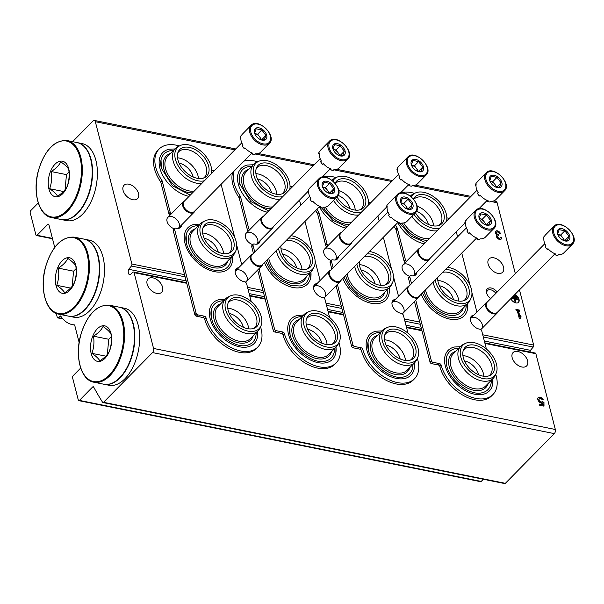 <?xml version="1.0" encoding="UTF-8"?>
<svg xmlns="http://www.w3.org/2000/svg" width="604" height="604" viewBox="0 0 604 604"><rect width="100%" height="100%" fill="white"/><g stroke="black" fill="none" stroke-linecap="round" stroke-linejoin="round"><path stroke-width="0.91" d="M484.816 342.868L535.348 353.061A1.51 0.846 101.4 0 1 535.876 353.702L555.333 429.482A3.02 1.699 101.4 0 1 554.313 433.619L505.352 483.328A1.51 0.846 101.4 0 1 504.733 483.577L102.959 402.551A1.51 0.846 101.4 0 1 102.574 402.256A438.142 246.273 101.4 0 1 93.673 387.081A1.51 0.846 101.4 0 0 93.258 386.741A1.51 0.846 101.4 0 0 92.639 386.99L79.434 400.399A1.51 0.846 101.4 0 1 78.822 400.648A1.51 0.846 101.4 0 1 78.294 400.007L72.601 377.825A1.51 0.846 101.4 0 1 73.107 375.756L80.687 368.055M72.608 141.676L93.054 120.921A3.02 1.699 101.4 0 1 94.284 120.422A3.02 1.699 101.4 0 1 95.341 121.706L131.883 264.031A1.51 0.846 101.4 0 1 131.438 266.024L128.682 269.293A3.926 2.205 101.4 0 0 129.739 274.714A3.926 2.205 101.4 0 0 130.079 274.737L133.031 272.208A1.51 0.846 101.4 0 1 133.575 272.026A1.51 0.846 101.4 0 1 134.103 272.668L153.559 348.448A3.02 1.699 101.4 0 1 152.54 352.593L103.571 402.302A1.51 0.846 101.4 0 1 102.959 402.551M483.343 479.266L481.214 481.426A1.51 0.846 101.4 0 1 480.595 481.675L78.822 400.648M79.139 342.476L74.783 325.503A1.51 0.846 101.4 0 0 74.254 324.861A1.51 0.846 101.4 0 0 74.194 324.854A46.833 26.327 101.4 0 1 72.238 324.59A46.833 26.327 101.4 0 1 60.83 316.224A1.51 0.846 101.4 0 0 60.46 315.952A1.51 0.846 101.4 0 0 59.849 316.202L58.399 317.666A1.51 0.846 101.4 0 1 57.788 317.915A1.51 0.846 101.4 0 1 57.259 317.274L56.27 313.416M54.722 247.376L48.916 224.763A1.51 0.846 101.4 0 0 48.388 224.122A1.51 0.846 101.4 0 0 47.776 224.371L37.04 235.273A1.51 0.846 101.4 0 1 36.421 235.522A1.51 0.846 101.4 0 1 35.893 234.881L30.2 212.699A1.51 0.846 101.4 0 1 30.706 210.622L38.263 202.952M493.581 200.951L496.058 201.449A3.02 1.699 101.4 0 1 497.115 202.733L515.318 273.627M331.264 260.422A7.558 4.734 -135.4 0 1 330.501 260.188A7.558 4.734 -135.4 0 1 324.114 253.899A7.558 4.734 -135.4 0 1 323.857 253.091A7.558 4.734 -135.4 0 1 331.354 249.399A7.558 4.734 -135.4 0 1 334.858 260.037M252.865 244.612A7.558 4.734 -135.4 0 1 252.102 244.378A7.558 4.734 -135.4 0 1 245.715 238.089A7.558 4.734 -135.4 0 1 245.458 237.281A7.558 4.734 -135.4 0 1 252.955 233.589A7.558 4.734 -135.4 0 1 256.466 244.227M174.473 228.803A7.558 4.734 -135.4 0 1 173.71 228.569A7.558 4.734 -135.4 0 1 167.323 222.28A7.558 4.734 -135.4 0 1 167.066 221.472A7.558 4.734 -135.4 0 1 174.564 217.78A7.558 4.734 -135.4 0 1 178.067 228.418M409.655 276.232A7.558 4.734 -135.4 0 1 408.893 275.998A7.558 4.734 -135.4 0 1 402.506 269.709A7.558 4.734 -135.4 0 1 402.249 268.901A7.558 4.734 -135.4 0 1 409.746 265.209A7.558 4.734 -135.4 0 1 413.257 275.847M391.936 303.11A7.558 4.734 -135.4 0 1 401.373 304.597A7.558 4.734 -135.4 0 1 402.151 313.733M313.544 287.3A7.558 4.734 -135.4 0 1 322.974 288.788A7.558 4.734 -135.4 0 1 323.759 297.923M235.145 271.49A7.558 4.734 -135.4 0 1 244.582 272.978A7.558 4.734 -135.4 0 1 245.36 282.113M470.335 318.927A7.558 4.734 -135.4 0 1 479.765 320.407A7.558 4.734 -135.4 0 1 480.55 329.542M490.682 298.633A7.558 4.734 -135.4 0 1 486.847 293.733A7.558 4.734 -135.4 0 1 486.59 292.925A7.558 4.734 -135.4 0 1 489.557 287.889A7.558 4.734 -135.4 0 1 497.16 292.057M349.935 208.599A13.598 8.524 44.6 0 0 349.814 208.086A13.598 8.524 44.6 0 0 338.157 195.417M271.543 192.789A13.598 8.524 44.6 0 0 271.423 192.276A13.598 8.524 44.6 0 0 257.546 178.958A13.598 8.524 44.6 0 0 257.485 178.95M193.144 176.98A13.598 8.524 44.6 0 0 193.023 176.466A13.598 8.524 44.6 0 0 179.154 163.148A13.598 8.524 44.6 0 0 179.094 163.133M428.334 224.409A13.598 8.524 44.6 0 0 428.213 223.895A13.598 8.524 44.6 0 0 416.556 211.234M375.046 283.774A13.598 8.524 44.6 0 0 374.925 283.253A13.598 8.524 44.6 0 0 361.056 269.943A13.598 8.524 44.6 0 0 360.988 269.928M296.647 267.965A13.598 8.524 44.6 0 0 296.526 267.444A13.598 8.524 44.6 0 0 282.657 254.133A13.598 8.524 44.6 0 0 282.596 254.118M218.255 252.155A13.598 8.524 44.6 0 0 218.135 251.634A13.598 8.524 44.6 0 0 204.265 238.323A13.598 8.524 44.6 0 0 204.197 238.308M453.438 299.584A13.598 8.524 44.6 0 0 453.317 299.071A13.598 8.524 44.6 0 0 439.448 285.752A13.598 8.524 44.6 0 0 439.387 285.737M493.83 257.81A9.521 5.972 44.6 0 0 489.044 258.897A9.521 5.972 44.6 0 0 491.641 269.829A9.521 5.972 44.6 0 0 502.611 272.253A9.521 5.972 44.6 0 0 502.241 264.122A9.521 5.972 44.6 0 0 493.83 257.81M128.803 184.19A9.521 5.972 44.6 0 0 124.016 185.277A9.521 5.972 44.6 0 0 126.606 196.209A9.521 5.972 44.6 0 0 137.576 198.633A9.521 5.972 44.6 0 0 137.214 190.502A9.521 5.972 44.6 0 0 128.803 184.19M500.595 233.937A3.171 1.993 44.6 0 0 498.421 231.241A3.171 1.993 44.6 0 0 495.763 231.189A3.171 1.993 44.6 0 0 496.548 234.752A3.171 1.993 44.6 0 0 497.598 238.369A3.171 1.993 44.6 0 0 501.169 239.093A3.171 1.993 44.6 0 0 501.479 237.387L500.278 237.146A1.691 1.065 44.6 0 1 500.112 238.052A1.691 1.065 44.6 0 1 497.9 237.319A1.48 0.929 44.6 0 1 497.726 235.885A1.48 0.929 44.6 0 1 498.474 235.719L498.164 234.511A1.48 0.929 44.6 0 1 496.654 232.487A1.691 1.065 44.6 0 1 496.82 232.23A1.691 1.065 44.6 0 1 498.232 232.253A1.691 1.065 44.6 0 1 499.395 233.695L500.595 233.937M510.803 298.663A5.285 3.314 44.6 0 0 514.563 302.476A5.285 3.314 44.6 0 0 518.526 302.317A5.285 3.314 44.6 0 0 518.625 298.346A5.285 3.314 44.6 0 0 514.759 294.646M519.221 318.202L520.421 318.444L521.093 316.941L520.656 315.22L519.984 316.715L518.519 311.022L519.636 311.249L519.327 310.041L515.891 309.346L516.201 310.554L517.318 310.781L519.221 318.202M519.478 289.852L533.657 345.058A1.51 0.846 101.4 0 1 533.219 347.051L530.455 350.328L484.34 341.026M128.682 269.293L186.153 280.89M249.158 293.597L264.552 296.7M327.549 309.407L342.944 312.51M405.948 325.216L421.343 328.319M530.04 351.989A3.926 2.205 101.4 0 1 530.455 350.328M400.158 358.95A13.598 8.524 44.6 0 0 391.324 347.24A13.598 8.524 44.6 0 0 386.16 345.118A13.598 8.524 44.6 0 0 386.099 345.103M321.758 343.14A13.598 8.524 44.6 0 0 312.925 331.43A13.598 8.524 44.6 0 0 307.768 329.308A13.598 8.524 44.6 0 0 307.7 329.293M243.367 327.33A13.598 8.524 44.6 0 0 234.533 315.613A13.598 8.524 44.6 0 0 229.369 313.491A13.598 8.524 44.6 0 0 229.309 313.484M478.549 374.759A13.598 8.524 44.6 0 0 469.716 363.049A13.598 8.524 44.6 0 0 464.559 360.928A13.598 8.524 44.6 0 0 464.491 360.913M152.85 277.848A9.521 5.972 44.6 0 0 148.063 278.935A9.521 5.972 44.6 0 0 150.653 289.86A9.521 5.972 44.6 0 0 161.623 292.291A9.521 5.972 44.6 0 0 161.26 284.159A9.521 5.972 44.6 0 0 152.85 277.848M517.877 351.468A9.521 5.972 44.6 0 0 513.09 352.547A9.521 5.972 44.6 0 0 515.688 363.48A9.521 5.972 44.6 0 0 526.65 365.911A9.521 5.972 44.6 0 0 526.288 357.779A9.521 5.972 44.6 0 0 517.877 351.468M539.712 405.299L544 406.16L543.955 402.377L542.384 401.66A2.114 1.329 44.6 0 1 542.354 401.69A2.114 1.329 44.6 0 1 539.916 401.154A2.114 1.329 44.6 0 1 539.342 398.723A2.114 1.329 44.6 0 1 542.301 399.931L543.177 399.387A3.7 2.318 44.6 0 0 538.209 397.613A3.7 2.318 44.6 0 0 538.768 401.366A3.7 2.318 44.6 0 0 542.732 403.223L542.754 404.763L539.402 404.091L539.712 405.299M543.668 406.092L543.955 402.377M543.63 402.709L542.384 402.068L542.717 401.728M539.198 398.912A2.114 1.329 44.6 0 0 539.01 399.055A2.114 1.329 44.6 0 0 539.583 401.486A2.114 1.329 44.6 0 0 542.022 402.03A2.114 1.329 44.6 0 0 542.052 402M542.785 399.629A3.7 2.318 44.6 0 0 538.058 397.794M539.515 404.514L542.754 404.763M520.255 318.406L521.093 316.941M520.761 317.281L520.384 315.809M518.519 311.022L518.187 311.362L519.651 317.055L519.984 316.715M519.191 311.158L519.327 310.041M518.995 310.381L516.005 309.776M513.053 296.375L516.027 296.572L513.657 295.764M511.981 297.462L516.911 298.459L517.152 297.78L512.577 296.858M514.306 299.078L514.631 298.746L511.377 298.089L511.044 298.421L514.306 299.078L515.144 302.355L515.816 302.091L514.978 298.814L518.149 299.123L511.641 297.81M515.144 302.355L515.816 302.091M514.631 298.746L515.476 302.023M515.084 299.237L518.232 299.471M513.385 296.036L516.027 296.572M512.313 297.13L517.235 298.127M518.353 302.476A5.285 3.314 44.6 0 0 514.427 294.978M500.12 233.839A3.171 1.993 44.6 0 0 495.612 231.37M500.988 239.244A3.171 1.993 44.6 0 0 501.154 237.719L501.479 237.387M501.154 237.719L500.323 237.553M497.598 236.088A1.48 0.929 44.6 0 0 497.394 236.217A1.48 0.929 44.6 0 0 497.568 237.651A1.691 1.065 44.6 0 0 499.787 238.391A1.691 1.065 44.6 0 0 499.916 238.195M498.436 235.711L498.572 234.586M498.24 234.926L497.832 234.843L498.164 234.511M496.684 232.427A1.691 1.065 44.6 0 0 496.488 232.563A1.691 1.065 44.6 0 0 496.329 232.819A1.48 0.929 44.6 0 0 497.832 234.843M487.013 294.148A6.244 3.918 -135.4 0 1 486.93 293.861A6.244 3.918 -135.4 0 1 487.549 290.501A6.244 3.918 -135.4 0 1 495.846 293.385M492.947 394.533A33.998 21.314 44.6 0 1 464.468 393.997A33.998 21.314 44.6 0 1 441.162 365.118A1.51 0.944 44.6 0 0 439.621 363.638L438.3 364.982A1.51 0.944 44.6 0 1 439.84 366.462A33.998 21.314 44.6 0 0 463.14 395.341A33.998 21.314 44.6 0 0 491.626 395.869L492.947 394.533A33.998 21.314 44.6 0 0 495.71 374.253M414.48 301.592L430.025 362.143A1.51 0.944 44.6 0 0 431.566 363.623L438.3 364.982M415.801 300.248L431.347 360.799A1.51 0.944 44.6 0 0 432.887 362.279L439.621 363.638M416.888 272.261A8.464 5.308 44.6 0 1 415.846 274.76A8.464 5.308 44.6 0 1 411.196 275.635A2.114 1.329 44.6 0 0 410.033 275.854L408.712 277.191A2.114 1.329 44.6 0 0 408.508 278.331L410.199 284.937M410.033 275.854A2.114 1.329 44.6 0 0 409.829 276.987L411.52 283.601M415.091 275.333A8.464 5.308 44.6 0 0 415.567 273.597M406.469 261.305A2.114 1.329 44.6 0 1 405.405 259.765L397.349 228.387L396.028 229.724L404.084 261.109A2.114 1.329 44.6 0 0 405.148 262.649M397.349 228.387A1.51 0.944 44.6 0 0 397.077 227.806L395.756 229.15A1.51 0.944 44.6 0 1 396.028 229.724M394.012 226.424A33.998 21.314 44.6 0 0 395.756 229.15M414.525 193.401A33.998 21.314 44.6 0 0 400.686 192.767M395.333 225.088A33.998 21.314 44.6 0 0 397.077 227.806M449.3 218.361L446.839 217.863M476.911 312.079L471.935 292.706M470.01 285.209L461.758 253.053M457.59 236.828L456.277 231.732M473.868 315.16A8.464 5.308 44.6 0 0 471.384 316.247A8.464 5.308 44.6 0 0 471.83 323.668A8.464 5.308 44.6 0 0 479.576 329.15A2.114 1.329 44.6 0 1 481.833 331.241L486.394 349.029M472.547 316.504A8.464 5.308 44.6 0 0 470.818 317.009M421.275 294.156A28.909 18.128 44.6 0 0 446.431 318.217A28.909 18.128 44.6 0 0 467.504 309.316A28.909 18.128 44.6 0 0 467.685 303.578M460.301 346.719L454.548 346.998A28.909 18.128 44.6 0 0 445.291 365.948A28.909 18.128 44.6 0 0 469.829 392.774A28.909 18.128 44.6 0 0 492.615 384.491A28.909 18.128 44.6 0 0 492.789 378.753M397.802 222.582A28.909 18.128 44.6 0 0 424.212 243.835M437.794 280.445A18.128 11.37 -135.4 0 1 458.761 301.094M442.792 272.313A18.128 11.37 -135.4 0 1 462.128 281.539A18.128 11.37 -135.4 0 1 464.793 299.841A18.128 11.37 -135.4 0 1 463.774 300.701M466.22 305.065A26.999 16.927 -135.4 0 1 456.858 317.613L447.451 317.032L437.085 311.906L428.07 303.291L422.37 293.038M463.177 308.153A24.024 15.062 -135.4 0 1 443.797 313.567A24.024 15.062 -135.4 0 1 424.144 291.573A24.024 15.062 -135.4 0 1 424.076 291.309M447.73 267.293A22.001 13.794 -135.4 0 1 466.658 279.561A22.001 13.794 -135.4 0 1 470.924 298.399L469.912 300.55A22.816 14.307 -135.4 0 1 468.13 303.125L460.527 310.841A22.816 14.307 -135.4 0 1 441.418 310.486A22.816 14.307 -135.4 0 1 425.782 291.098A22.816 14.307 -135.4 0 1 425.503 289.86M468.13 303.125A22.816 14.307 -135.4 0 1 449.014 302.77A22.816 14.307 -135.4 0 1 433.378 283.389A22.816 14.307 -135.4 0 1 433.098 282.144M470.924 298.399A22.001 13.794 -135.4 0 1 452.766 301.57A22.001 13.794 -135.4 0 1 435.688 281.841A22.001 13.794 -135.4 0 1 435.295 279.916M445.307 269.754A18.943 11.876 -135.4 0 1 465.933 281.97A18.943 11.876 -135.4 0 1 464.906 300.241A18.943 11.876 -135.4 0 1 449.467 297.394A18.943 11.876 -135.4 0 1 438.172 282.34A18.943 11.876 -135.4 0 1 437.719 277.455M462.906 355.62A18.128 11.37 -135.4 0 1 483.872 376.262M463.223 350.599A18.128 11.37 -135.4 0 1 464.068 349.565A18.128 11.37 -135.4 0 1 484.959 354.193A18.128 11.37 -135.4 0 1 489.904 375.016A18.128 11.37 -135.4 0 1 488.878 375.869M446.839 366.258A26.999 16.927 -135.4 0 1 446.416 357.772A26.999 16.927 -135.4 0 1 458.821 348.221M491.331 380.241A26.999 16.927 -135.4 0 1 481.962 392.789C470.297 396.088 449.988 380.905 446.839 366.092L446.416 357.772M488.289 383.321A24.024 15.062 -135.4 0 1 468.908 388.742A24.024 15.062 -135.4 0 1 449.248 366.749A24.024 15.062 -135.4 0 1 455.786 351.302M496.035 373.574L495.023 375.726A22.816 14.307 -135.4 0 1 493.241 378.3L485.639 386.016A22.816 14.307 -135.4 0 1 466.53 385.662A22.816 14.307 -135.4 0 1 450.894 366.273A22.816 14.307 -135.4 0 1 453.136 353.997L460.731 346.281A22.816 14.307 -135.4 0 1 463.276 344.461L465.42 343.412A22.001 13.794 -135.4 0 1 488.319 350.781A22.001 13.794 -135.4 0 1 496.035 373.574A22.001 13.794 -135.4 0 1 477.87 376.745A22.001 13.794 -135.4 0 1 460.799 357.017A22.001 13.794 -135.4 0 1 465.42 343.412M493.241 378.3A22.816 14.307 -135.4 0 1 474.125 377.945A22.816 14.307 -135.4 0 1 458.489 358.557A22.816 14.307 -135.4 0 1 460.731 346.281M463.283 357.515A18.943 11.876 -135.4 0 1 463.661 349.459A18.943 11.876 -135.4 0 1 486.967 352.155A18.943 11.876 -135.4 0 1 490.018 375.416A18.943 11.876 -135.4 0 1 474.578 372.562A18.943 11.876 -135.4 0 1 463.283 357.515M417.092 206.198A18.128 11.37 -135.4 0 1 433.649 225.919M413.732 199.343A18.128 11.37 -135.4 0 1 413.853 199.222A18.128 11.37 -135.4 0 1 434.744 203.842A18.128 11.37 -135.4 0 1 439.682 224.665A18.128 11.37 -135.4 0 1 438.663 225.526M427.685 240.309A24.024 15.062 -135.4 0 1 401.766 223.057M429.459 238.504A22.816 14.307 -135.4 0 1 403.676 222.952M410.516 195.938L410.373 196.073A22.816 14.307 -135.4 0 1 410.516 195.938A22.816 14.307 -135.4 0 1 413.061 194.111L415.197 193.069A22.001 13.794 -135.4 0 1 436.919 199.328A22.001 13.794 -135.4 0 1 446.515 221.185M437.062 230.788A22.816 14.307 -135.4 0 1 411.943 216.3M411.279 196.806A22.001 13.794 -135.4 0 1 415.197 193.069M439.614 228.199A22.001 13.794 -135.4 0 1 413.966 214.239M413.483 199.041A18.943 11.876 -135.4 0 1 436.798 201.849A18.943 11.876 -135.4 0 1 439.795 225.073A18.943 11.876 -135.4 0 1 415.424 212.767M414.548 378.716A33.998 21.314 44.6 0 1 386.069 378.187A33.998 21.314 44.6 0 1 362.77 349.308A1.51 0.944 44.6 0 0 361.23 347.829L359.909 349.165A1.51 0.944 44.6 0 1 361.449 350.645A33.998 21.314 44.6 0 0 384.748 379.531A33.998 21.314 44.6 0 0 413.227 380.059L414.548 378.716A33.998 21.314 44.6 0 0 417.319 358.444M336.081 285.783L351.626 346.334A1.51 0.944 44.6 0 0 353.166 347.813L359.909 349.165M337.402 284.439L352.947 344.99A1.51 0.944 44.6 0 0 354.488 346.469L361.23 347.829M338.497 256.451A8.464 5.308 44.6 0 1 337.455 258.95A8.464 5.308 44.6 0 1 332.804 259.818A2.114 1.329 44.6 0 0 331.641 260.037L330.32 261.381A2.114 1.329 44.6 0 0 330.109 262.521L331.807 269.127M331.641 260.037A2.114 1.329 44.6 0 0 331.43 261.177L333.129 267.791M336.692 259.524A8.464 5.308 44.6 0 0 337.175 257.787M328.078 245.496A2.114 1.329 44.6 0 1 327.006 243.956L318.95 212.578L317.628 213.914L325.684 245.299A2.114 1.329 44.6 0 0 326.756 246.84M318.95 212.578A1.51 0.944 44.6 0 0 318.678 211.996L317.357 213.34A1.51 0.944 44.6 0 1 317.628 213.914M315.62 210.615A33.998 21.314 44.6 0 0 317.357 213.34M336.126 177.591A33.998 21.314 44.6 0 0 322.294 176.957M316.941 209.278A33.998 21.314 44.6 0 0 318.678 211.996M370.909 202.551L368.448 202.053M398.512 296.27L393.544 276.896M391.619 269.399L383.359 237.244M379.191 221.019L377.885 215.922M395.477 299.35A8.464 5.308 44.6 0 0 392.993 300.437A8.464 5.308 44.6 0 0 393.438 307.859A8.464 5.308 44.6 0 0 401.177 313.34A2.114 1.329 44.6 0 1 403.434 315.431L408.002 333.219M394.155 300.694A8.464 5.308 44.6 0 0 392.426 301.2M342.876 278.346A28.909 18.128 44.6 0 0 368.032 302.408A28.909 18.128 44.6 0 0 389.112 293.506A28.909 18.128 44.6 0 0 389.286 287.768M381.909 330.901L376.156 331.188A28.909 18.128 44.6 0 0 366.892 350.139A28.909 18.128 44.6 0 0 391.437 376.964A28.909 18.128 44.6 0 0 414.223 368.682A28.909 18.128 44.6 0 0 414.397 362.944M319.41 206.772A28.909 18.128 44.6 0 0 345.82 228.025M359.403 264.635A18.128 11.37 -135.4 0 1 380.361 285.284M364.393 256.496A18.128 11.37 -135.4 0 1 383.729 265.73A18.128 11.37 -135.4 0 1 386.394 284.031A18.128 11.37 -135.4 0 1 385.375 284.892M387.828 289.256A26.999 16.927 -135.4 0 1 378.459 301.804L369.059 301.222L358.685 296.096L349.678 287.474L343.978 277.228M384.786 292.336A24.024 15.062 -135.4 0 1 365.405 297.757A24.024 15.062 -135.4 0 1 345.745 275.764A24.024 15.062 -135.4 0 1 345.677 275.5M369.338 251.483A22.001 13.794 -135.4 0 1 388.266 263.752A22.001 13.794 -135.4 0 1 392.524 282.589L391.513 284.741A22.816 14.307 -135.4 0 1 389.731 287.315L382.136 295.031A22.816 14.307 -135.4 0 1 363.019 294.677A22.816 14.307 -135.4 0 1 347.383 275.288A22.816 14.307 -135.4 0 1 347.104 274.05M389.731 287.315A22.816 14.307 -135.4 0 1 370.622 286.96A22.816 14.307 -135.4 0 1 354.986 267.58A22.816 14.307 -135.4 0 1 354.707 266.334M392.524 282.589A22.001 13.794 -135.4 0 1 374.367 285.76A22.001 13.794 -135.4 0 1 357.289 266.032A22.001 13.794 -135.4 0 1 356.896 264.107M366.907 253.944A18.943 11.876 -135.4 0 1 387.541 266.16A18.943 11.876 -135.4 0 1 386.507 284.431A18.943 11.876 -135.4 0 1 371.075 281.585A18.943 11.876 -135.4 0 1 359.78 266.53A18.943 11.876 -135.4 0 1 359.327 261.645M384.514 339.81A18.128 11.37 -135.4 0 1 405.473 360.452M384.831 334.79A18.128 11.37 -135.4 0 1 385.669 333.755A18.128 11.37 -135.4 0 1 406.567 338.383A18.128 11.37 -135.4 0 1 411.505 359.199A18.128 11.37 -135.4 0 1 410.486 360.059M368.44 350.448A26.999 16.927 -135.4 0 1 368.017 341.962A26.999 16.927 -135.4 0 1 380.429 332.411M412.932 364.423A26.999 16.927 -135.4 0 1 403.57 376.979C391.898 380.278 371.588 365.095 368.448 350.282L368.017 341.962M409.897 367.511A24.024 15.062 -135.4 0 1 390.509 372.932A24.024 15.062 -135.4 0 1 370.856 350.939A24.024 15.062 -135.4 0 1 377.387 335.492M417.636 357.757L416.624 359.916A22.816 14.307 -135.4 0 1 414.842 362.491L407.247 370.199A22.816 14.307 -135.4 0 1 388.13 369.844A22.816 14.307 -135.4 0 1 372.494 350.463A22.816 14.307 -135.4 0 1 374.737 338.187L382.332 330.471A22.816 14.307 -135.4 0 1 384.884 328.651L387.021 327.602A22.001 13.794 -135.4 0 1 409.92 334.971A22.001 13.794 -135.4 0 1 417.636 357.757A22.001 13.794 -135.4 0 1 399.478 360.935A22.001 13.794 -135.4 0 1 382.4 341.207A22.001 13.794 -135.4 0 1 387.021 327.602M414.842 362.491A22.816 14.307 -135.4 0 1 395.733 362.136A22.816 14.307 -135.4 0 1 380.09 342.747A22.816 14.307 -135.4 0 1 382.332 330.471M384.884 341.705A18.943 11.876 -135.4 0 1 385.269 333.65A18.943 11.876 -135.4 0 1 408.576 336.345A18.943 11.876 -135.4 0 1 411.618 359.606A18.943 11.876 -135.4 0 1 396.179 356.753A18.943 11.876 -135.4 0 1 384.884 341.705M338.701 190.388A18.128 11.37 -135.4 0 1 355.258 210.109M335.341 183.533A18.128 11.37 -135.4 0 1 335.454 183.412A18.128 11.37 -135.4 0 1 356.352 188.033A18.128 11.37 -135.4 0 1 361.29 208.856A18.128 11.37 -135.4 0 1 360.263 209.716M349.293 224.499A24.024 15.062 -135.4 0 1 323.367 207.248M351.067 222.695A22.816 14.307 -135.4 0 1 325.284 207.142M332.117 180.128L331.981 180.264A22.816 14.307 -135.4 0 1 332.117 180.128A22.816 14.307 -135.4 0 1 334.669 178.301L336.805 177.259A22.001 13.794 -135.4 0 1 358.527 183.518A22.001 13.794 -135.4 0 1 368.123 205.375M358.663 214.979A22.816 14.307 -135.4 0 1 333.544 200.49M332.88 180.996A22.001 13.794 -135.4 0 1 336.805 177.259M361.215 212.389A22.001 13.794 -135.4 0 1 335.575 198.429M335.084 183.231A18.943 11.876 -135.4 0 1 358.406 186.04A18.943 11.876 -135.4 0 1 361.403 209.256A18.943 11.876 -135.4 0 1 337.024 196.957M336.156 362.906A33.998 21.314 44.6 0 1 307.678 362.377A33.998 21.314 44.6 0 1 284.371 333.499A1.51 0.944 44.6 0 0 282.831 332.019L281.509 333.355A1.51 0.944 44.6 0 1 283.049 334.835A33.998 21.314 44.6 0 0 306.349 363.721A33.998 21.314 44.6 0 0 334.835 364.25L336.156 362.906A33.998 21.314 44.6 0 0 338.919 342.634M257.689 269.973L273.234 330.516A1.51 0.944 44.6 0 0 274.775 331.996L281.509 333.355M259.01 268.629L274.556 329.18A1.51 0.944 44.6 0 0 276.096 330.66L282.831 332.019M260.105 240.634A8.464 5.308 44.6 0 1 259.056 243.14A8.464 5.308 44.6 0 1 254.405 244.008A2.114 1.329 44.6 0 0 253.242 244.227L251.921 245.571A2.114 1.329 44.6 0 0 251.717 246.711L253.408 253.318M253.242 244.227A2.114 1.329 44.6 0 0 253.038 245.367L254.729 251.981M258.301 243.714A8.464 5.308 44.6 0 0 258.776 241.977M249.678 229.686A2.114 1.329 44.6 0 1 248.614 228.146L240.558 196.768L239.237 198.104L247.293 229.482A2.114 1.329 44.6 0 0 248.357 231.03M240.558 196.768A1.51 0.944 44.6 0 0 240.286 196.187L238.965 197.531A1.51 0.944 44.6 0 1 239.237 198.104M232.57 172.646A33.998 21.314 44.6 0 0 238.965 197.531M257.734 161.781A33.998 21.314 44.6 0 0 243.895 161.147M233.891 171.31A33.998 21.314 44.6 0 0 240.286 196.187M292.51 186.742L290.048 186.243M320.12 280.46L315.145 261.087M313.219 253.589L304.967 221.434M300.8 205.209L299.493 200.105M317.077 283.54A8.464 5.308 44.6 0 0 314.593 284.627A8.464 5.308 44.6 0 0 315.046 292.049A8.464 5.308 44.6 0 0 322.785 297.53A2.114 1.329 44.6 0 1 325.043 299.622L329.603 317.41M315.756 284.884A8.464 5.308 44.6 0 0 314.027 285.39M264.484 262.536A28.909 18.128 44.6 0 0 289.641 286.598A28.909 18.128 44.6 0 0 310.713 277.697A28.909 18.128 44.6 0 0 310.894 271.959L310.713 277.697M303.51 315.092L297.757 315.379A28.909 18.128 44.6 0 0 288.501 334.329A28.909 18.128 44.6 0 0 313.038 361.154A28.909 18.128 44.6 0 0 335.824 352.872A28.909 18.128 44.6 0 0 335.998 347.134M253.295 164.749L247.542 165.028A28.909 18.128 44.6 0 0 238.278 183.978A28.909 18.128 44.6 0 0 267.421 212.215M281.003 248.825A18.128 11.37 -135.4 0 1 301.97 269.475M286.002 240.686A18.128 11.37 -135.4 0 1 305.337 249.913A18.128 11.37 -135.4 0 1 308.002 268.221A18.128 11.37 -135.4 0 1 306.983 269.082M309.429 273.446A26.999 16.927 -135.4 0 1 300.067 285.994L290.66 285.413L280.294 280.286L271.279 271.664L265.579 261.419M306.387 276.526A24.024 15.062 -135.4 0 1 287.006 281.947A24.024 15.062 -135.4 0 1 267.353 259.954A24.024 15.062 -135.4 0 1 267.285 259.69M290.939 235.673A22.001 13.794 -135.4 0 1 309.867 247.942A22.001 13.794 -135.4 0 1 314.133 266.779L313.121 268.931A22.816 14.307 -135.4 0 1 311.339 271.506L303.744 279.222A22.816 14.307 -135.4 0 1 284.627 278.867A22.816 14.307 -135.4 0 1 268.991 259.478A22.816 14.307 -135.4 0 1 268.712 258.24M311.339 271.506A22.816 14.307 -135.4 0 1 292.223 271.151A22.816 14.307 -135.4 0 1 276.587 251.762A22.816 14.307 -135.4 0 1 276.307 250.524M314.133 266.779A22.001 13.794 -135.4 0 1 295.975 269.95A22.001 13.794 -135.4 0 1 278.897 250.222A22.001 13.794 -135.4 0 1 278.504 248.297M288.516 238.135A18.943 11.876 -135.4 0 1 309.142 250.35A18.943 11.876 -135.4 0 1 308.115 268.621A18.943 11.876 -135.4 0 1 292.676 265.775A18.943 11.876 -135.4 0 1 281.381 250.72A18.943 11.876 -135.4 0 1 280.928 245.836M306.115 324.001A18.128 11.37 -135.4 0 1 327.081 344.642M306.432 318.98A18.128 11.37 -135.4 0 1 307.277 317.946A18.128 11.37 -135.4 0 1 328.168 322.566A18.128 11.37 -135.4 0 1 333.114 343.389A18.128 11.37 -135.4 0 1 332.087 344.25M290.048 334.639A26.999 16.927 -135.4 0 1 289.626 326.152A26.999 16.927 -135.4 0 1 302.03 316.594M334.541 348.614A26.999 16.927 -135.4 0 1 325.178 361.169C313.506 364.469 293.197 349.278 290.048 334.473L289.626 326.152M331.498 351.702A24.024 15.062 -135.4 0 1 312.117 357.123A24.024 15.062 -135.4 0 1 292.457 335.129A24.024 15.062 -135.4 0 1 298.995 319.682M339.244 341.947L338.232 344.106A22.816 14.307 -135.4 0 1 336.451 346.681L328.848 354.389A22.816 14.307 -135.4 0 1 309.739 354.035A22.816 14.307 -135.4 0 1 294.103 334.654A22.816 14.307 -135.4 0 1 296.345 322.377L303.94 314.661A22.816 14.307 -135.4 0 1 306.485 312.842L308.629 311.792A22.001 13.794 -135.4 0 1 331.528 319.161A22.001 13.794 -135.4 0 1 339.244 341.947A22.001 13.794 -135.4 0 1 321.079 345.126A22.001 13.794 -135.4 0 1 304.008 325.397A22.001 13.794 -135.4 0 1 308.629 311.792M336.451 346.681A22.816 14.307 -135.4 0 1 317.334 346.326A22.816 14.307 -135.4 0 1 301.698 326.938A22.816 14.307 -135.4 0 1 303.94 314.661M306.492 325.896A18.943 11.876 -135.4 0 1 306.87 317.84A18.943 11.876 -135.4 0 1 330.177 320.528A18.943 11.876 -135.4 0 1 333.227 343.797A18.943 11.876 -135.4 0 1 317.787 340.943A18.943 11.876 -135.4 0 1 306.492 325.896M255.9 173.65A18.128 11.37 -135.4 0 1 276.858 194.299M256.217 168.637A18.128 11.37 -135.4 0 1 257.062 167.602A18.128 11.37 -135.4 0 1 277.953 172.223A18.128 11.37 -135.4 0 1 282.891 193.046A18.128 11.37 -135.4 0 1 281.872 193.907M239.833 184.296A26.999 16.927 -135.4 0 1 239.411 175.802A26.999 16.927 -135.4 0 1 251.815 166.251M270.894 208.69A24.024 15.062 -135.4 0 1 242.242 184.779A24.024 15.062 -135.4 0 1 248.773 169.339M272.668 206.885A22.816 14.307 -135.4 0 1 243.88 184.311A22.816 14.307 -135.4 0 1 246.122 172.027L253.725 164.311A22.816 14.307 -135.4 0 1 256.27 162.491L258.406 161.449A22.001 13.794 -135.4 0 1 280.128 167.708A22.001 13.794 -135.4 0 1 289.724 189.565M280.271 199.169A22.816 14.307 -135.4 0 1 251.483 176.595A22.816 14.307 -135.4 0 1 253.725 164.311M282.823 196.579A22.001 13.794 -135.4 0 1 253.786 175.047A22.001 13.794 -135.4 0 1 258.406 161.449M256.27 175.553A18.943 11.876 -135.4 0 1 256.655 167.497A18.943 11.876 -135.4 0 1 279.962 170.185A18.943 11.876 -135.4 0 1 283.004 193.446A18.943 11.876 -135.4 0 1 267.564 190.6A18.943 11.876 -135.4 0 1 256.27 175.553M257.757 347.096A33.998 21.314 44.6 0 1 229.278 346.568A33.998 21.314 44.6 0 1 205.979 317.681A1.51 0.944 44.6 0 0 204.439 316.209L203.118 317.545A1.51 0.944 44.6 0 1 204.658 319.025A33.998 21.314 44.6 0 0 227.957 347.912A33.998 21.314 44.6 0 0 256.436 348.44L257.757 347.096A33.998 21.314 44.6 0 0 260.528 326.824M181.706 224.824A8.464 5.308 44.6 0 1 180.664 227.331A8.464 5.308 44.6 0 1 176.013 228.199A2.114 1.329 44.6 0 0 174.85 228.418L173.529 229.762A2.114 1.329 44.6 0 0 173.318 230.902L194.835 314.707A1.51 0.944 44.6 0 0 196.376 316.186L203.118 317.545M174.85 228.418A2.114 1.329 44.6 0 0 174.639 229.558L196.157 313.37A1.51 0.944 44.6 0 0 197.697 314.85L204.439 316.209M179.901 227.904A8.464 5.308 44.6 0 0 180.385 226.168M171.287 213.876A2.114 1.329 44.6 0 1 170.215 212.336L162.159 180.951L160.838 182.295L168.893 213.673A2.114 1.329 44.6 0 0 169.966 215.213M162.159 180.951A1.51 0.944 44.6 0 0 161.887 180.377L160.566 181.713A1.51 0.944 44.6 0 1 160.838 182.295M179.335 145.972A33.998 21.314 44.6 0 0 159.101 149.045L157.78 150.381A33.998 21.314 44.6 0 0 160.566 181.713M159.101 149.045A33.998 21.314 44.6 0 0 161.887 180.377M214.118 170.932L211.657 170.434M241.721 264.643L236.753 245.277M234.828 237.78L221.094 184.296M238.686 267.731A8.464 5.308 44.6 0 0 236.202 268.81A8.464 5.308 44.6 0 0 236.647 276.239A8.464 5.308 44.6 0 0 244.386 281.721A2.114 1.329 44.6 0 1 246.643 283.804L251.211 301.592M237.364 269.074A8.464 5.308 44.6 0 0 235.636 269.58M200.007 224.114L194.254 224.394A28.909 18.128 44.6 0 0 184.998 243.344A28.909 18.128 44.6 0 0 209.535 270.169A28.909 18.128 44.6 0 0 232.321 261.887A28.909 18.128 44.6 0 0 232.495 256.149L232.321 261.887M225.118 299.282L219.365 299.569A28.909 18.128 44.6 0 0 210.101 318.519A28.909 18.128 44.6 0 0 234.646 345.345A28.909 18.128 44.6 0 0 257.432 337.062A28.909 18.128 44.6 0 0 257.606 331.324M174.903 148.939L169.143 149.218A28.909 18.128 44.6 0 0 159.886 168.169A28.909 18.128 44.6 0 0 189.029 196.398M202.612 233.016A18.128 11.37 -135.4 0 1 223.571 253.657M202.929 227.995A18.128 11.37 -135.4 0 1 203.774 226.961A18.128 11.37 -135.4 0 1 224.665 231.589A18.128 11.37 -135.4 0 1 229.603 252.412A18.128 11.37 -135.4 0 1 228.584 253.265M186.545 243.654A26.999 16.927 -135.4 0 1 186.123 235.167A26.999 16.927 -135.4 0 1 198.527 225.617M231.038 257.636A26.999 16.927 -135.4 0 1 221.668 270.184C210.003 273.484 189.686 258.301 186.545 243.488L186.123 235.167M227.995 260.717A24.024 15.062 -135.4 0 1 208.614 266.137A24.024 15.062 -135.4 0 1 188.954 244.144A24.024 15.062 -135.4 0 1 195.485 228.697M235.734 250.97L234.722 253.121A22.816 14.307 -135.4 0 1 232.94 255.696L225.345 263.412A22.816 14.307 -135.4 0 1 206.236 263.057A22.816 14.307 -135.4 0 1 190.592 243.669A22.816 14.307 -135.4 0 1 192.835 231.392L200.437 223.676A22.816 14.307 -135.4 0 1 202.982 221.857L205.118 220.807A22.001 13.794 -135.4 0 1 228.025 228.176A22.001 13.794 -135.4 0 1 235.734 250.97A22.001 13.794 -135.4 0 1 217.576 254.141A22.001 13.794 -135.4 0 1 200.498 234.412A22.001 13.794 -135.4 0 1 205.118 220.807M232.94 255.696A22.816 14.307 -135.4 0 1 213.831 255.341A22.816 14.307 -135.4 0 1 198.195 235.953A22.816 14.307 -135.4 0 1 200.437 223.676M202.989 234.911A18.943 11.876 -135.4 0 1 203.367 226.855A18.943 11.876 -135.4 0 1 226.674 229.55A18.943 11.876 -135.4 0 1 229.716 252.812A18.943 11.876 -135.4 0 1 214.284 249.958A18.943 11.876 -135.4 0 1 202.989 234.911M227.723 308.183A18.128 11.37 -135.4 0 1 248.682 328.833M228.04 303.17A18.128 11.37 -135.4 0 1 228.878 302.136A18.128 11.37 -135.4 0 1 249.777 306.757A18.128 11.37 -135.4 0 1 254.714 327.579A18.128 11.37 -135.4 0 1 253.695 328.44M211.657 318.829A26.999 16.927 -135.4 0 1 211.226 310.343A26.999 16.927 -135.4 0 1 223.639 300.784M256.141 332.804A26.999 16.927 -135.4 0 1 246.779 345.36C235.107 348.659 214.798 333.468 211.657 318.663L211.226 310.343M253.106 335.892A24.024 15.062 -135.4 0 1 233.718 341.313A24.024 15.062 -135.4 0 1 214.065 319.312A24.024 15.062 -135.4 0 1 220.596 303.872M260.845 326.137L259.833 328.289A22.816 14.307 -135.4 0 1 258.051 330.871L250.456 338.58A22.816 14.307 -135.4 0 1 231.34 338.225A22.816 14.307 -135.4 0 1 215.703 318.844A22.816 14.307 -135.4 0 1 217.946 306.56L225.541 298.852A22.816 14.307 -135.4 0 1 228.093 297.025L230.23 295.983A22.001 13.794 -135.4 0 1 253.129 303.351A22.001 13.794 -135.4 0 1 260.845 326.137A22.001 13.794 -135.4 0 1 242.687 329.316A22.001 13.794 -135.4 0 1 225.609 309.58A22.001 13.794 -135.4 0 1 230.23 295.983M258.051 330.871A22.816 14.307 -135.4 0 1 238.942 330.509A22.816 14.307 -135.4 0 1 223.299 311.128A22.816 14.307 -135.4 0 1 225.541 298.852M228.093 310.086A18.943 11.876 -135.4 0 1 228.478 302.03A18.943 11.876 -135.4 0 1 251.785 304.718A18.943 11.876 -135.4 0 1 254.828 327.987A18.943 11.876 -135.4 0 1 239.388 325.133A18.943 11.876 -135.4 0 1 228.093 310.086M177.5 157.84A18.128 11.37 -135.4 0 1 198.467 178.49M177.818 152.827A18.128 11.37 -135.4 0 1 178.663 151.793A18.128 11.37 -135.4 0 1 199.562 156.413A18.128 11.37 -135.4 0 1 204.499 177.236A18.128 11.37 -135.4 0 1 203.472 178.097M161.434 168.486A26.999 16.927 -135.4 0 1 161.011 159.992A26.999 16.927 -135.4 0 1 173.416 150.441M192.502 192.872A24.024 15.062 -135.4 0 1 163.843 168.969A24.024 15.062 -135.4 0 1 170.381 153.529M194.277 191.075A22.816 14.307 -135.4 0 1 165.488 168.493A22.816 14.307 -135.4 0 1 167.731 156.217L175.326 148.501A22.816 14.307 -135.4 0 1 177.878 146.681L180.015 145.639A22.001 13.794 -135.4 0 1 201.736 151.898A22.001 13.794 -135.4 0 1 211.332 173.756M201.872 183.359A22.816 14.307 -135.4 0 1 173.084 160.785A22.816 14.307 -135.4 0 1 175.326 148.501M204.424 180.77A22.001 13.794 -135.4 0 1 175.394 159.237A22.001 13.794 -135.4 0 1 180.015 145.639M177.878 159.735A18.943 11.876 -135.4 0 1 178.263 151.68A18.943 11.876 -135.4 0 1 201.57 154.375A18.943 11.876 -135.4 0 1 204.613 177.636A18.943 11.876 -135.4 0 1 189.173 174.79A18.943 11.876 -135.4 0 1 177.878 159.735M572.328 244.265L563.743 252.985A12.843 8.056 -135.4 0 1 558.594 254.631L557.854 255.386A12.843 8.056 44.6 0 1 555.174 254.85L555.922 254.095A12.843 8.056 -135.4 0 1 547.949 248.667L547.209 249.422A12.843 8.056 44.6 0 1 545.269 246.817L546.016 246.062A12.843 8.056 -135.4 0 1 544.181 241.879A12.843 8.056 -135.4 0 1 543.947 238.006L543.2 238.761A12.843 8.056 44.6 0 1 543.94 236.7L544.687 235.945A12.843 8.056 -135.4 0 1 545.442 234.964L554.034 226.243C561.041 218.021 580.444 237.138 572.328 244.265A12.843 8.056 -135.4 0 1 561.569 244.069A12.843 8.056 -135.4 0 1 552.766 233.159A12.843 8.056 -135.4 0 1 554.034 226.243M557.469 233.605A7.558 4.734 -135.4 0 1 562.362 228.757A7.558 4.734 -135.4 0 1 569.859 236.76A7.558 4.734 -135.4 0 1 564.113 240.702A7.558 4.734 -135.4 0 1 557.726 234.405A7.558 4.734 -135.4 0 1 557.469 233.605M563.623 240.505L567.375 240.656L568.938 236.3L564.846 230.796L559.183 229.656L557.62 234.012M557.854 234.45A6.04 3.79 -135.4 0 1 562.732 237.772L560.678 235.024L557.749 234.428A6.04 3.79 -135.4 0 1 557.854 234.45M564.71 240.702L562.732 237.772A6.04 3.79 -135.4 0 1 564.015 240.369A6.04 3.79 -135.4 0 1 564.076 240.611M568.938 236.3L564.778 240.52M564.846 230.796L560.678 235.024M555.174 254.85A5.036 3.156 44.6 0 0 555.106 253.801M548.047 248.773A5.036 3.156 44.6 0 0 547.586 249.037M543.842 239.056A5.036 3.156 44.6 0 0 543.2 238.761M497.975 311.687A7.558 4.734 -135.4 0 1 497.205 313A7.558 4.734 -135.4 0 1 490.878 312.887A7.558 4.734 -135.4 0 1 485.699 306.47A7.558 4.734 -135.4 0 1 486.439 302.4A7.558 4.734 -135.4 0 1 487.753 301.615M555.016 253.771L497.296 312.374A7.18 4.5 -135.4 0 1 491.286 312.26A7.18 4.5 -135.4 0 1 486.363 306.168A7.18 4.5 -135.4 0 1 487.066 302.302L544.793 243.699M493.936 228.455L485.344 237.176A12.843 8.056 -135.4 0 1 480.203 238.822L479.455 239.577A12.843 8.056 44.6 0 1 476.783 239.041L477.522 238.286A12.843 8.056 -135.4 0 1 469.557 232.857L468.81 233.612A12.843 8.056 44.6 0 1 466.877 231.007L467.617 230.252A12.843 8.056 -135.4 0 1 465.782 226.062A12.843 8.056 -135.4 0 1 465.548 222.197L464.808 222.952A12.843 8.056 44.6 0 1 465.548 220.89L466.288 220.135A12.843 8.056 -135.4 0 1 467.051 219.154L475.635 210.434C482.641 202.212 502.052 221.328 493.936 228.455A12.843 8.056 -135.4 0 1 483.177 228.259A12.843 8.056 -135.4 0 1 474.374 217.342A12.843 8.056 -135.4 0 1 475.635 210.434M479.078 217.787A7.558 4.734 -135.4 0 1 483.97 212.948A7.558 4.734 -135.4 0 1 491.467 220.951A7.558 4.734 -135.4 0 1 485.714 224.884A7.558 4.734 -135.4 0 1 479.327 218.595A7.558 4.734 -135.4 0 1 479.078 217.787M485.223 224.696L488.976 224.847L490.539 220.483L486.446 214.986L480.792 213.846L479.229 218.203M479.455 218.64A6.04 3.79 -135.4 0 1 484.332 221.962L482.286 219.214L479.357 218.618A6.04 3.79 -135.4 0 1 479.455 218.64M486.318 224.892L484.332 221.962A6.04 3.79 -135.4 0 1 485.624 224.56A6.04 3.79 -135.4 0 1 485.676 224.801M490.539 220.483L486.379 224.711M486.446 214.986L482.286 219.214M476.783 239.041A5.036 3.156 44.6 0 0 476.715 237.991M469.648 232.963A5.036 3.156 44.6 0 0 469.187 233.227M465.45 223.238A5.036 3.156 44.6 0 0 464.808 222.952M419.576 295.869A7.558 4.734 -135.4 0 1 418.814 297.191A7.558 4.734 -135.4 0 1 412.479 297.077A7.558 4.734 -135.4 0 1 407.307 290.652A7.558 4.734 -135.4 0 1 408.047 286.59A7.558 4.734 -135.4 0 1 409.353 285.798M476.624 237.961L418.897 296.564A7.18 4.5 -135.4 0 1 412.887 296.451A7.18 4.5 -135.4 0 1 407.972 290.358A7.18 4.5 -135.4 0 1 408.674 286.492L466.401 227.889M415.537 212.646L406.953 221.366A12.843 8.056 -135.4 0 1 401.803 223.012L401.064 223.767A12.843 8.056 44.6 0 1 398.383 223.231L399.131 222.476A12.843 8.056 -135.4 0 1 391.158 217.047L390.418 217.802A12.843 8.056 44.6 0 1 388.478 215.198L389.225 214.443A12.843 8.056 -135.4 0 1 387.391 210.252A12.843 8.056 -135.4 0 1 387.156 206.387L386.409 207.142A12.843 8.056 44.6 0 1 387.149 205.081L387.896 204.326A12.843 8.056 -135.4 0 1 388.651 203.344L397.243 194.624C404.25 186.402 423.661 205.519 415.537 212.646A12.843 8.056 -135.4 0 1 404.778 212.449A12.843 8.056 -135.4 0 1 395.982 201.532A12.843 8.056 -135.4 0 1 397.243 194.624M400.679 201.978A7.558 4.734 -135.4 0 1 405.571 197.131A7.558 4.734 -135.4 0 1 413.068 205.141A7.558 4.734 -135.4 0 1 407.322 209.075A7.558 4.734 -135.4 0 1 400.935 202.785A7.558 4.734 -135.4 0 1 400.679 201.978M406.832 208.886L410.584 209.037L412.147 204.673L408.055 199.177L402.392 198.037L400.829 202.393M401.064 202.831A6.04 3.79 -135.4 0 1 405.941 206.153L403.887 203.405L400.958 202.808A6.04 3.79 -135.4 0 1 401.064 202.831M407.919 209.082L405.941 206.153A6.04 3.79 -135.4 0 1 407.224 208.75A6.04 3.79 -135.4 0 1 407.285 208.992M412.147 204.673L407.987 208.901M408.055 199.177L403.887 203.405M398.383 223.231A5.036 3.156 44.6 0 0 398.315 222.181M391.256 217.153A5.036 3.156 44.6 0 0 390.796 217.417M387.051 207.429A5.036 3.156 44.6 0 0 386.409 207.142M341.184 280.06A7.558 4.734 -135.4 0 1 340.414 281.381A7.558 4.734 -135.4 0 1 334.087 281.26A7.558 4.734 -135.4 0 1 328.908 274.843A7.558 4.734 -135.4 0 1 329.648 270.781A7.558 4.734 -135.4 0 1 330.962 269.988M398.225 222.151L340.505 280.754A7.18 4.5 -135.4 0 1 334.495 280.641A7.18 4.5 -135.4 0 1 329.573 274.541A7.18 4.5 -135.4 0 1 330.275 270.683L388.002 212.079M337.145 196.836L328.553 205.556A12.843 8.056 -135.4 0 1 323.412 207.202L322.664 207.957A12.843 8.056 44.6 0 1 319.992 207.414L320.732 206.659A12.843 8.056 -135.4 0 1 312.766 201.238L312.019 201.993A12.843 8.056 44.6 0 1 310.086 199.388L310.826 198.633A12.843 8.056 -135.4 0 1 308.991 194.443A12.843 8.056 -135.4 0 1 308.757 190.577L308.017 191.332A12.843 8.056 44.6 0 1 308.757 189.271L309.497 188.516A12.843 8.056 -135.4 0 1 310.26 187.534L318.844 178.814C325.85 170.585 345.262 189.709 337.145 196.836A12.843 8.056 -135.4 0 1 326.387 196.632A12.843 8.056 -135.4 0 1 317.583 185.722A12.843 8.056 -135.4 0 1 318.844 178.814M322.287 186.168A7.558 4.734 -135.4 0 1 327.179 181.321A7.558 4.734 -135.4 0 1 334.676 189.331A7.558 4.734 -135.4 0 1 328.923 193.265A7.558 4.734 -135.4 0 1 322.536 186.976A7.558 4.734 -135.4 0 1 322.287 186.168M328.433 193.076L332.185 193.227L333.748 188.863L329.656 183.367L324.001 182.227L322.438 186.583M322.664 187.021A6.04 3.79 -135.4 0 1 327.542 190.343L325.496 187.587L322.566 186.998A6.04 3.79 -135.4 0 1 322.664 187.021M329.527 193.272L327.542 190.343A6.04 3.79 -135.4 0 1 328.833 192.94A6.04 3.79 -135.4 0 1 328.886 193.182M333.748 188.863L329.588 193.091M329.656 183.367L325.496 187.587M319.992 207.414A5.036 3.156 44.6 0 0 319.924 206.372M312.857 201.336A5.036 3.156 44.6 0 0 312.396 201.608M308.659 191.619A5.036 3.156 44.6 0 0 308.017 191.332M262.785 264.25A7.558 4.734 -135.4 0 1 262.023 265.571A7.558 4.734 -135.4 0 1 255.688 265.45A7.558 4.734 -135.4 0 1 250.517 259.033A7.558 4.734 -135.4 0 1 251.256 254.971A7.558 4.734 -135.4 0 1 252.563 254.178M319.833 206.341L262.106 264.945A7.18 4.5 -135.4 0 1 256.096 264.831A7.18 4.5 -135.4 0 1 251.181 258.731A7.18 4.5 -135.4 0 1 251.883 254.873L309.61 196.262M504.491 190.856L495.899 199.577A12.843 8.056 -135.4 0 1 490.758 201.223L490.018 201.978A12.843 8.056 44.6 0 1 487.337 201.442L488.085 200.687A12.843 8.056 -135.4 0 1 480.112 195.258L479.372 196.013A12.843 8.056 44.6 0 1 477.432 193.408L478.179 192.653A12.843 8.056 -135.4 0 1 476.345 188.463A12.843 8.056 -135.4 0 1 476.111 184.597L475.363 185.352A12.843 8.056 44.6 0 1 476.103 183.291L476.85 182.536A12.843 8.056 -135.4 0 1 477.605 181.555L486.19 172.835C493.196 164.613 512.607 183.729 504.491 190.856A12.843 8.056 -135.4 0 1 493.732 190.66A12.843 8.056 -135.4 0 1 484.929 179.743A12.843 8.056 -135.4 0 1 486.19 172.835M489.633 180.188A7.558 4.734 -135.4 0 1 494.525 175.341A7.558 4.734 -135.4 0 1 502.022 183.352A7.558 4.734 -135.4 0 1 496.277 187.285A7.558 4.734 -135.4 0 1 489.889 180.996A7.558 4.734 -135.4 0 1 489.633 180.188M495.786 187.097L499.538 187.248L501.101 182.884L497.001 177.387L491.346 176.247L489.784 180.604M490.01 181.041A6.04 3.79 -135.4 0 1 494.887 184.363L492.841 181.615L489.912 181.019A6.04 3.79 -135.4 0 1 490.01 181.041M496.873 187.293L494.887 184.363A6.04 3.79 -135.4 0 1 496.178 186.961A6.04 3.79 -135.4 0 1 496.239 187.202M501.101 182.884L496.933 187.112M497.001 177.387L492.841 181.615M487.337 201.442A5.036 3.156 44.6 0 0 487.269 200.392M480.203 195.364A5.036 3.156 44.6 0 0 479.75 195.628M476.005 185.639A5.036 3.156 44.6 0 0 475.363 185.352M430.139 258.27A7.558 4.734 -135.4 0 1 429.369 259.592A7.558 4.734 -135.4 0 1 423.042 259.471A7.558 4.734 -135.4 0 1 417.862 253.053A7.558 4.734 -135.4 0 1 418.602 248.991A7.558 4.734 -135.4 0 1 419.908 248.199M464.891 222.989L429.459 258.965A7.18 4.5 -135.4 0 1 423.442 258.852A7.18 4.5 -135.4 0 1 418.527 252.751A7.18 4.5 -135.4 0 1 419.229 248.893L476.956 190.29M426.099 175.047L417.507 183.767A12.843 8.056 -135.4 0 1 412.366 185.413L411.618 186.168A12.843 8.056 44.6 0 1 408.946 185.624L409.686 184.869A12.843 8.056 -135.4 0 1 401.72 179.448L400.973 180.203A12.843 8.056 44.6 0 1 399.04 177.599L399.78 176.844A12.843 8.056 -135.4 0 1 397.945 172.653A12.843 8.056 -135.4 0 1 397.711 168.788L396.971 169.543A12.843 8.056 44.6 0 1 397.711 167.482L398.451 166.727A12.843 8.056 -135.4 0 1 399.206 165.745L407.798 157.025C414.805 148.795 434.216 167.92 426.099 175.047A12.843 8.056 -135.4 0 1 415.341 174.843A12.843 8.056 -135.4 0 1 406.537 163.933A12.843 8.056 -135.4 0 1 407.798 157.025M411.233 164.379A7.558 4.734 -135.4 0 1 416.126 159.532A7.558 4.734 -135.4 0 1 423.623 167.542A7.558 4.734 -135.4 0 1 417.877 171.476A7.558 4.734 -135.4 0 1 411.49 165.186A7.558 4.734 -135.4 0 1 411.233 164.379M417.387 171.287L421.139 171.438L422.702 167.074L418.61 161.578L412.947 160.438L411.384 164.794M411.618 165.232A6.04 3.79 -135.4 0 1 416.496 168.554L414.45 165.798L411.513 165.209A6.04 3.79 -135.4 0 1 411.618 165.232M418.474 171.483L416.496 168.554A6.04 3.79 -135.4 0 1 417.787 171.151A6.04 3.79 -135.4 0 1 417.84 171.393M422.702 167.074L418.542 171.302M418.61 161.578L414.45 165.798M408.946 185.624A5.036 3.156 44.6 0 0 408.87 184.582M401.811 179.547A5.036 3.156 44.6 0 0 401.35 179.818M397.606 169.83A5.036 3.156 44.6 0 0 396.971 169.543M351.739 242.461A7.558 4.734 -135.4 0 1 350.969 243.782A7.558 4.734 -135.4 0 1 344.642 243.661A7.558 4.734 -135.4 0 1 339.463 237.244A7.558 4.734 -135.4 0 1 340.211 233.182A7.558 4.734 -135.4 0 1 341.517 232.389M386.5 207.18L351.06 243.155A7.18 4.5 -135.4 0 1 345.05 243.042A7.18 4.5 -135.4 0 1 340.127 236.942A7.18 4.5 -135.4 0 1 340.837 233.084L398.557 174.481M347.7 159.237L339.108 167.957A12.843 8.056 -135.4 0 1 333.967 169.603L333.227 170.358A12.843 8.056 44.6 0 1 330.547 169.815L331.294 169.06A12.843 8.056 -135.4 0 1 323.321 163.639L322.581 164.394A12.843 8.056 44.6 0 1 320.641 161.789L321.388 161.034A12.843 8.056 -135.4 0 1 319.554 156.844A12.843 8.056 -135.4 0 1 319.32 152.978L318.572 153.733A12.843 8.056 44.6 0 1 319.312 151.672L320.06 150.917A12.843 8.056 -135.4 0 1 320.815 149.935L329.399 141.215C336.405 132.986 355.816 152.102 347.7 159.237A12.843 8.056 -135.4 0 1 336.941 159.033A12.843 8.056 -135.4 0 1 328.138 148.123A12.843 8.056 -135.4 0 1 329.399 141.215M332.842 148.569A7.558 4.734 -135.4 0 1 337.734 143.722A7.558 4.734 -135.4 0 1 345.231 151.732A7.558 4.734 -135.4 0 1 339.486 155.666A7.558 4.734 -135.4 0 1 333.098 149.377A7.558 4.734 -135.4 0 1 332.842 148.569M338.995 155.477L342.747 155.628L344.31 151.264L340.211 145.768L334.556 144.628L332.993 148.984M333.219 149.422A6.04 3.79 -135.4 0 1 338.097 152.744L336.05 149.988L333.121 149.399A6.04 3.79 -135.4 0 1 333.219 149.422M340.082 155.673L338.097 152.744A6.04 3.79 -135.4 0 1 339.388 155.341A6.04 3.79 -135.4 0 1 339.448 155.583M344.31 151.264L340.143 155.492M340.211 145.768L336.05 149.988M330.547 169.815A5.036 3.156 44.6 0 0 330.479 168.773M323.412 163.737A5.036 3.156 44.6 0 0 322.959 164.009M319.214 154.02A5.036 3.156 44.6 0 0 318.572 153.733M273.348 226.651A7.558 4.734 -135.4 0 1 272.578 227.972A7.558 4.734 -135.4 0 1 266.251 227.851A7.558 4.734 -135.4 0 1 261.071 221.434A7.558 4.734 -135.4 0 1 261.811 217.372A7.558 4.734 -135.4 0 1 263.118 216.579M308.1 191.362L272.668 227.346A7.18 4.5 -135.4 0 1 266.651 227.232A7.18 4.5 -135.4 0 1 261.736 221.132A7.18 4.5 -135.4 0 1 262.438 217.274L320.165 158.663M269.308 143.427L260.717 152.148A12.843 8.056 -135.4 0 1 255.575 153.793L254.828 154.548A12.843 8.056 44.6 0 1 252.155 154.005L252.895 153.25A12.843 8.056 -135.4 0 1 244.93 147.829L244.182 148.576A12.843 8.056 44.6 0 1 242.249 145.979L242.989 145.224A12.843 8.056 -135.4 0 1 241.155 141.034A12.843 8.056 -135.4 0 1 240.921 137.168L240.181 137.923A12.843 8.056 44.6 0 1 240.921 135.862L241.66 135.107A12.843 8.056 -135.4 0 1 242.415 134.126L251.007 125.406C258.014 117.176 277.425 136.293 269.308 143.427A12.843 8.056 -135.4 0 1 258.55 143.224A12.843 8.056 -135.4 0 1 249.746 132.314A12.843 8.056 -135.4 0 1 251.007 125.406M254.443 132.759A7.558 4.734 -135.4 0 1 259.335 127.912A7.558 4.734 -135.4 0 1 266.832 135.923A7.558 4.734 -135.4 0 1 261.087 139.856A7.558 4.734 -135.4 0 1 254.699 133.567A7.558 4.734 -135.4 0 1 254.443 132.759M260.596 139.66L264.348 139.811L265.911 135.455L261.819 129.958L256.156 128.818L254.594 133.174M254.828 133.612A6.04 3.79 -135.4 0 1 259.705 136.927L257.659 134.179L254.722 133.59A6.04 3.79 -135.4 0 1 254.828 133.612M261.683 139.864L259.705 136.927A6.04 3.79 -135.4 0 1 260.996 139.524A6.04 3.79 -135.4 0 1 261.049 139.773M265.911 135.455L261.751 139.683M261.819 129.958L257.659 134.179M252.155 154.005A5.036 3.156 44.6 0 0 252.079 152.963M245.02 147.927A5.036 3.156 44.6 0 0 244.56 148.199M240.815 138.21A5.036 3.156 44.6 0 0 240.181 137.923M194.949 210.841A7.558 4.734 -135.4 0 1 194.178 212.163A7.558 4.734 -135.4 0 1 187.852 212.042A7.558 4.734 -135.4 0 1 182.672 205.624A7.558 4.734 -135.4 0 1 183.42 201.555A7.558 4.734 -135.4 0 1 184.726 200.77M251.996 152.925L194.269 211.536A7.18 4.5 -135.4 0 1 188.259 211.423A7.18 4.5 -135.4 0 1 183.337 205.322A7.18 4.5 -135.4 0 1 184.046 201.464L241.766 142.854M69.739 290.328A18.128 10.193 101.4 0 1 55.387 281.434A18.128 10.193 101.4 0 1 67.61 257.704A18.128 10.193 101.4 0 1 76.497 269.648A18.128 10.193 101.4 0 1 69.739 290.328M58.331 268.123C62.959 265.171 66.138 261.947 67.867 258.444C71.936 261.215 74.586 263.714 75.802 265.926C76.7 271.921 76.172 277.636 74.194 283.087C72.442 286.621 69.264 289.844 64.658 292.774C63.458 290.577 60.815 288.078 56.731 285.292C58.694 279.878 59.23 274.156 58.331 268.123L73.567 271.196L72.155 286.281M74.201 237.138L84.084 239.124A39.283 22.076 101.4 0 1 99.313 268.335A39.283 22.076 101.4 0 1 84.545 309.671A39.283 22.076 101.4 0 1 68.546 316.141L58.671 314.148C45.866 312.177 39.449 288.863 45.406 267.421C51.853 246.575 61.457 236.474 74.201 237.138A39.283 22.076 101.4 0 1 89.43 266.341A39.283 22.076 101.4 0 1 74.662 307.678A39.283 22.076 101.4 0 1 58.671 314.148M84.266 239.169A39.283 22.076 101.4 0 1 84.447 239.199A39.283 22.076 101.4 0 1 99.675 268.41A39.283 22.076 101.4 0 1 84.907 309.746A39.283 22.076 101.4 0 1 68.916 316.217A39.283 22.076 101.4 0 1 68.735 316.179M84.447 239.199L89.264 240.173A39.283 22.076 101.4 0 1 104.492 269.384A39.283 22.076 101.4 0 1 89.724 310.72A39.283 22.076 101.4 0 1 73.733 317.183L68.916 316.217M76.096 268.629L73.567 271.196M70.585 288.085L56.731 285.292M62.642 193.756A18.128 10.193 101.4 0 1 48.29 184.862A18.128 10.193 101.4 0 1 60.513 161.132A18.128 10.193 101.4 0 1 69.407 173.076A18.128 10.193 101.4 0 1 62.642 193.756M51.234 171.551C55.862 168.599 59.041 165.375 60.77 161.872C64.847 164.643 67.489 167.142 68.705 169.354C69.611 175.349 69.075 181.064 67.104 186.515C65.345 190.049 62.167 193.272 57.561 196.202C56.368 194.005 53.718 191.506 49.634 188.72C51.604 183.306 52.133 177.584 51.234 171.551L66.47 174.624L65.066 189.709M67.104 140.566L76.987 142.559A39.283 22.076 101.4 0 1 92.216 171.762A39.283 22.076 101.4 0 1 77.448 213.099A39.283 22.076 101.4 0 1 61.457 219.569L51.574 217.576C38.769 215.605 32.352 192.291 38.316 170.849C44.764 150.003 54.36 139.901 67.104 140.566A39.283 22.076 101.4 0 1 82.333 169.769A39.283 22.076 101.4 0 1 67.565 211.106A39.283 22.076 101.4 0 1 51.574 217.576M77.169 142.597A39.283 22.076 101.4 0 1 77.35 142.627A39.283 22.076 101.4 0 1 92.578 171.838A39.283 22.076 101.4 0 1 77.81 213.174A39.283 22.076 101.4 0 1 61.819 219.645A39.283 22.076 101.4 0 1 61.638 219.607M77.35 142.627L82.174 143.601A39.283 22.076 101.4 0 1 97.403 172.812A39.283 22.076 101.4 0 1 82.635 214.148A39.283 22.076 101.4 0 1 66.636 220.611L61.819 219.645M69.007 172.057L66.47 174.624M63.495 191.513L49.634 188.72M104.915 358.391A18.128 10.193 101.4 0 1 90.562 349.497A18.128 10.193 101.4 0 1 102.786 325.767A18.128 10.193 101.4 0 1 111.672 337.712A18.128 10.193 101.4 0 1 104.915 358.391M93.507 336.186C98.135 333.234 101.313 330.011 103.042 326.507C107.112 329.278 109.762 331.777 110.977 333.989C111.876 339.976 111.347 345.699 109.369 351.151C107.618 354.684 104.439 357.908 99.834 360.837C98.633 358.64 95.991 356.141 91.906 353.355C93.869 347.942 94.405 342.219 93.507 336.186L108.743 339.259L107.338 354.344M109.377 305.194L119.26 307.187A39.283 22.076 101.4 0 1 134.488 336.398A39.283 22.076 101.4 0 1 119.72 377.734A39.283 22.076 101.4 0 1 103.722 384.204L93.846 382.211C81.042 380.241 74.624 356.926 80.581 335.484C87.029 314.639 96.632 304.537 109.377 305.194A39.283 22.076 101.4 0 1 124.605 334.405A39.283 22.076 101.4 0 1 109.837 375.741A39.283 22.076 101.4 0 1 93.846 382.211M119.441 307.232A39.283 22.076 101.4 0 1 119.622 307.262A39.283 22.076 101.4 0 1 134.851 336.473A39.283 22.076 101.4 0 1 120.083 377.81A39.283 22.076 101.4 0 1 104.092 384.28A39.283 22.076 101.4 0 1 103.911 384.242M119.622 307.262L124.439 308.236A39.283 22.076 101.4 0 1 139.667 337.447A39.283 22.076 101.4 0 1 124.9 378.784A39.283 22.076 101.4 0 1 108.909 385.246L104.092 384.28M111.272 336.692L108.743 339.259M105.76 356.149L91.906 353.355M153.559 348.448L555.333 429.482M152.54 352.593L554.313 433.619M103.571 402.302L505.352 483.328M92.639 386.99L93.741 387.209M79.434 400.399L481.214 481.426M59.849 316.202L60.966 316.428M58.399 317.666L62.544 318.504M47.776 224.371L48.856 224.59M37.04 235.273L52.412 238.369M95.341 121.706L234.881 149.852M251.687 153.242L252.14 153.333M255.386 153.982L313.272 165.662M330.086 169.052L330.539 169.143M333.778 169.792L391.671 181.472M408.478 184.862L408.931 184.952M412.17 185.602L470.063 197.282M486.877 200.671L487.33 200.762M490.569 201.419L497.115 202.733M131.883 264.031L184.552 274.654M247.557 287.361L262.944 290.464M325.949 303.17L341.343 306.273M404.348 318.98L419.735 322.083M482.739 334.79L533.657 345.058M131.438 266.024L185.118 276.843M248.116 289.55L263.51 292.661M326.515 305.36L341.909 308.47M404.906 321.177L420.301 324.28M483.306 336.987L533.219 347.051M134.103 272.668L186.772 283.291M249.777 295.998L265.164 299.108M328.168 311.807L343.563 314.918M406.567 327.625L421.954 330.728M484.959 343.434L535.876 353.702M441.162 365.118L439.84 366.462M432.887 362.279L431.566 363.623M431.347 360.799L430.025 362.143M409.829 276.987L408.508 278.331M405.405 259.765L404.084 261.109M362.77 349.308L361.449 350.645M354.488 346.469L353.166 347.813M352.947 344.99L351.626 346.334M331.43 261.177L330.109 262.521M327.006 243.956L325.684 245.299M284.371 333.499L283.049 334.835M276.096 330.66L274.775 331.996M274.556 329.18L273.234 330.516M253.038 245.367L251.717 246.711M248.614 228.146L247.293 229.482M205.979 317.681L204.658 319.025M197.697 314.85L196.376 316.186M196.157 313.37L194.835 314.707M174.639 229.558L173.318 230.902M170.215 212.336L168.893 213.673M553.793 232.857A12.088 7.58 -135.4 0 1 566.303 227.285A12.088 7.58 -135.4 0 1 570.689 244.363A12.088 7.58 -135.4 0 1 553.793 232.857M475.401 217.047A12.088 7.58 -135.4 0 1 487.904 211.476A12.088 7.58 -135.4 0 1 492.29 228.554A12.088 7.58 -135.4 0 1 475.401 217.047M397.002 201.238A12.088 7.58 -135.4 0 1 409.512 195.666A12.088 7.58 -135.4 0 1 413.899 212.744A12.088 7.58 -135.4 0 1 397.002 201.238M318.61 185.428A12.088 7.58 -135.4 0 1 331.113 179.856A12.088 7.58 -135.4 0 1 335.499 196.927A12.088 7.58 -135.4 0 1 318.61 185.428M485.956 179.448A12.088 7.58 -135.4 0 1 498.466 173.877A12.088 7.58 -135.4 0 1 502.845 190.955A12.088 7.58 -135.4 0 1 485.956 179.448M407.557 163.639A12.088 7.58 -135.4 0 1 420.067 158.067A12.088 7.58 -135.4 0 1 424.453 175.145A12.088 7.58 -135.4 0 1 407.557 163.639M329.165 147.829A12.088 7.58 -135.4 0 1 341.675 142.257A12.088 7.58 -135.4 0 1 346.054 159.328A12.088 7.58 -135.4 0 1 329.165 147.829M250.773 132.019A12.088 7.58 -135.4 0 1 263.276 126.447A12.088 7.58 -135.4 0 1 267.663 143.518A12.088 7.58 -135.4 0 1 250.773 132.019M74.043 307.089A38.679 21.736 101.4 0 1 43.586 278.361A38.679 21.736 101.4 0 1 80.204 241.177A38.679 21.736 101.4 0 1 74.043 307.089M66.946 210.517A38.679 21.736 101.4 0 1 36.489 181.789A38.679 21.736 101.4 0 1 73.107 144.605A38.679 21.736 101.4 0 1 66.946 210.517M109.218 375.152A38.679 21.736 101.4 0 1 78.762 346.424A38.679 21.736 101.4 0 1 115.379 309.24A38.679 21.736 101.4 0 1 109.218 375.152M72.238 324.59L74.571 325.058M57.788 317.915L62.937 318.957M36.421 235.522L52.51 238.761M94.284 120.422L235.764 148.954M258.391 153.522L314.156 164.764M336.79 169.331L392.555 180.573M415.182 185.141L470.946 196.383M133.575 272.026L186.628 282.732M249.626 295.432L265.02 298.542M328.025 311.249L343.419 314.352M406.416 327.058L421.811 330.161M467.504 309.316L467.7 303.563M492.615 384.491L492.811 378.731M425.48 242.544L411.301 236.247L399.924 223.616M389.112 293.506L389.308 287.753M414.223 368.682L414.412 362.921M347.089 226.734L332.902 220.437L321.524 207.806M335.824 352.872L336.02 347.111M239.411 175.802L239.833 184.129L250.849 201.585L268.689 210.924M257.432 337.062L257.621 331.302M161.011 159.992L161.434 168.312L172.45 185.775L190.298 195.115M486.439 302.4L470.833 318.248M497.205 313L481.599 328.848M408.047 286.59L392.441 302.438M418.814 297.191L403.2 313.038M329.648 270.781L314.042 286.628M340.414 281.381L324.809 297.228M251.256 254.971L235.651 270.818M262.023 265.571L246.409 281.419M418.602 248.991L402.996 264.839M429.369 259.592L413.755 275.439M487.179 200.362L478.896 208.765M340.211 233.182L324.597 249.029M350.969 243.782L335.363 259.629M408.787 184.552L400.505 192.955M261.811 217.372L246.206 233.219M272.578 227.972L256.964 243.82M330.388 168.735L322.106 177.146M183.42 201.555L167.806 217.41M194.178 212.163L178.573 228.01"/></g></svg>
